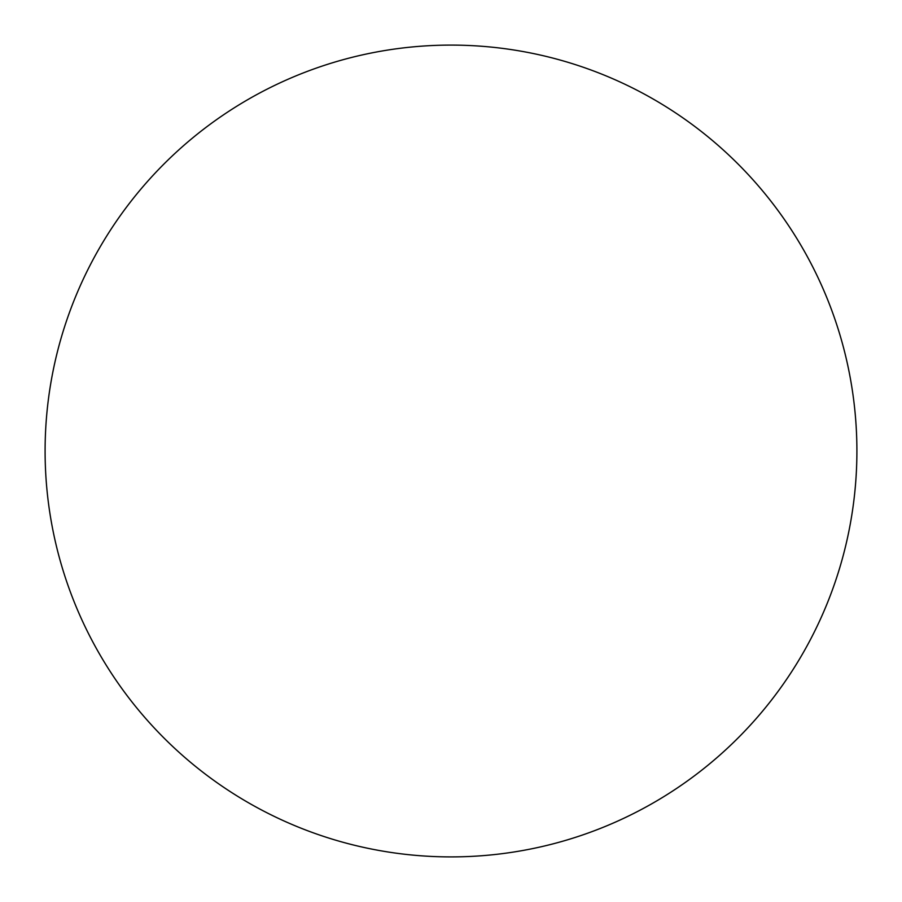 <?xml version="1.0" encoding="UTF-8"?>
<svg xmlns="http://www.w3.org/2000/svg" width="902" height="902" viewBox="0 0 902 902"><rect width="100%" height="100%" fill="white"/><g stroke="black" fill="none" stroke-linecap="round" stroke-linejoin="round"><path stroke-width="1.35" d="M45.1 451A405.9 405.9 0 0 1 451 45.1A405.9 405.9 0 0 1 856.9 451A405.9 405.9 0 0 1 451 856.9A405.9 405.9 0 0 1 45.1 451C45.1 477.654 47.705 504.049 52.902 530.184C58.1 556.331 65.801 581.711 75.993 606.336C86.197 630.949 98.701 654.345 113.505 676.511C128.309 698.667 145.143 719.165 163.984 738.016C182.835 756.857 203.333 773.691 225.489 788.495C247.655 803.299 271.051 815.803 295.664 826.006C320.289 836.199 345.669 843.9 371.816 849.098C397.951 854.295 424.346 856.9 451 856.9C477.654 856.9 504.049 854.295 530.184 849.098C556.331 843.9 581.711 836.199 606.336 826.006C630.949 815.803 654.345 803.299 676.511 788.495C698.667 773.691 719.165 756.857 738.016 738.016C756.857 719.165 773.691 698.667 788.495 676.511C803.299 654.345 815.803 630.949 826.006 606.336C836.199 581.711 843.9 556.331 849.098 530.184C854.295 504.049 856.9 477.654 856.9 451C856.9 424.346 854.295 397.951 849.098 371.816C843.9 345.669 836.199 320.289 826.006 295.664C815.803 271.051 803.299 247.655 788.495 225.489C773.691 203.333 756.857 182.835 738.016 163.984C719.165 145.143 698.667 128.309 676.511 113.505C654.345 98.701 630.949 86.197 606.336 75.993C581.711 65.801 556.331 58.1 530.184 52.902C504.049 47.705 477.654 45.1 451 45.1C424.346 45.1 397.951 47.705 371.816 52.902C345.669 58.1 320.289 65.801 295.664 75.993C271.051 86.197 247.655 98.701 225.489 113.505C203.333 128.309 182.835 145.143 163.984 163.984C145.143 182.835 128.309 203.333 113.505 225.489C98.701 247.655 86.197 271.051 75.993 295.664C65.801 320.289 58.1 345.669 52.902 371.816C47.705 397.951 45.1 424.346 45.1 451M788.495 225.489C773.691 203.333 756.857 182.835 738.016 163.984C719.165 145.143 698.667 128.309 676.511 113.505M225.489 113.505C203.333 128.309 182.835 145.143 163.984 163.984C145.143 182.835 128.309 203.333 113.505 225.489M113.505 676.511C128.309 698.667 145.143 719.165 163.984 738.016C182.835 756.857 203.333 773.691 225.489 788.495M676.511 788.495C698.667 773.691 719.165 756.857 738.016 738.016C756.857 719.165 773.691 698.667 788.495 676.511"/></g></svg>
